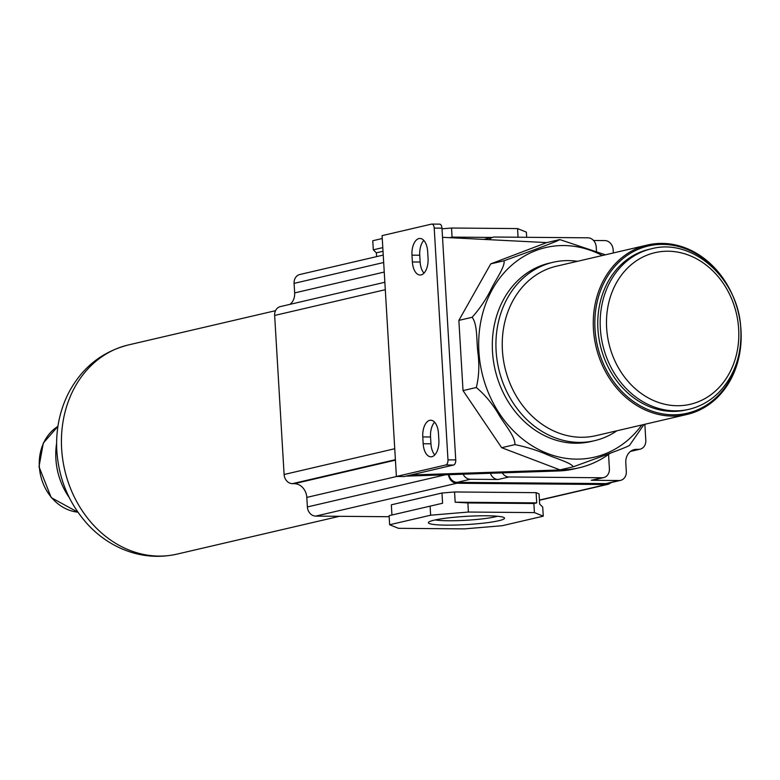<?xml version="1.0" encoding="UTF-8"?>
<svg xmlns="http://www.w3.org/2000/svg" width="780" height="780" viewBox="0 0 780 780"><rect width="100%" height="100%" fill="white"/><g stroke="black" fill="none" stroke-linecap="round" stroke-linejoin="round"><path stroke-width="1.17" d="M629.06 445.575C627.442 446.921 613.158 452.049 604.705 455.364L573.28 466.791L560.02 469.882L501.667 447.7L463.027 390.595L458.864 320.385L490.747 263.874L546.517 242.658L559.786 239.577C558.275 240.874 543.913 246.041 535.48 249.346L504.017 260.793L490.747 263.874M644.007 424.476L629.392 445.585M559.786 239.577L605.348 254.816M573.28 466.791C571.37 463.018 556.51 458.63 547.638 454.867C537.537 450.43 526.636 447.008 514.937 444.61C515.346 436.712 504.816 424.671 499.151 415.214C492.794 404.137 485.17 394.904 476.297 387.514C479.047 376.613 479.534 364.63 477.769 351.575C476.453 340.304 477.575 324.334 472.124 317.294C480.08 308.363 486.584 298.662 491.634 288.19C496.187 279.162 505.274 266.175 504.017 260.793M472.124 317.294L458.864 320.385M476.297 387.514L463.027 390.595M514.937 444.61L501.667 447.7M410.641 475.03L563.53 469.833A114.475 96.291 76.9 0 0 579.228 467.766A114.475 96.291 76.9 0 0 610.087 453.307M546.78 242.599L442.514 237.315M405.824 476.151L502.281 472.875A9.155 7.703 76.9 0 0 508.979 476.97L602.17 477.76A9.155 7.703 76.9 0 0 603.71 477.584A9.155 7.703 76.9 0 0 609.394 468.731L608.546 454.438M404.167 476.541L396.396 476.473L445.838 464.968A4.583 2.428 90.5 0 0 447.973 459.859L434.206 228.101A4.583 2.428 90.5 0 0 431.837 224.084L439.598 224.143A4.583 2.428 90.5 0 1 441.977 228.16L455.744 459.927A4.583 2.428 90.5 0 1 453.599 465.026L404.167 476.541M431.837 224.084A4.583 2.428 90.5 0 0 431.525 224.114L382.083 235.628L396.396 476.473M490.406 473.275A9.155 7.703 76.9 0 0 498.127 479.495L470.36 479.261L457.099 482.352L605.816 483.61A9.155 7.703 76.9 0 0 607.357 483.434L620.617 480.353A9.155 7.703 76.9 0 0 626.311 471.49L625.794 462.862A13.738 11.554 76.9 0 1 634.335 449.582A13.738 11.554 76.9 0 1 636.636 449.329L638.576 449.339A9.155 7.703 76.9 0 0 640.117 449.173A9.155 7.703 76.9 0 0 645.801 440.32L644.855 424.281M463.125 474.201A9.155 7.703 76.9 0 0 470.36 479.261M602.17 477.76L591.318 480.285L619.086 480.519A9.155 7.703 76.9 0 0 620.617 480.353M448.988 474.688A9.155 7.703 76.9 0 0 457.099 482.352M448.51 474.698A9.155 7.703 76.9 0 0 456.768 483.259L606.265 484.517A9.155 7.703 76.9 0 0 607.795 484.351A9.155 7.703 76.9 0 0 610.964 482.596M396.708 476.473L306.813 497.406L307.378 506.951A9.155 7.703 76.9 0 0 315.685 516.106L389.171 516.721M391.94 515.005L391.336 504.816L441.977 493.019L454.565 491.965L536.114 492.658L539.048 493.847L539.663 504.065L542.714 507.078L543.25 516.165L502.252 525.71L464.48 528.879L398.473 528.323L389.639 524.755L430.638 515.209L468.409 512.041L534.427 512.596L543.25 516.165M441.977 493.019L442.582 503.246L389.103 515.668L389.639 524.755M430.102 506.123L430.638 515.209M536.114 492.658L536.718 502.876L533.881 503.509L467.873 502.954L468.409 512.041M467.873 502.954L455.169 502.193L454.565 491.965M536.718 502.876L455.169 502.193M533.881 503.509L534.427 512.596M434.099 520.182A38.152 4.114 -3.4 0 1 474.776 515.95A38.152 4.114 -3.4 0 1 504.28 517.764A38.152 4.114 -3.4 0 1 498.8 520.728A38.152 4.114 -3.4 0 1 454.145 525.076A38.152 4.114 -3.4 0 1 428.561 522.268A38.152 4.114 -3.4 0 1 434.099 520.182M497.416 516.243A34.232 3.685 -3.4 0 1 495.241 516.818A34.232 3.685 -3.4 0 1 464.119 520.377A34.232 3.685 -3.4 0 1 435.201 519.938M306.813 497.406A13.738 11.554 76.9 0 0 294.352 483.678L292.412 483.659A9.155 7.703 76.9 0 1 284.105 474.503L274.648 315.452A9.155 7.703 76.9 0 1 280.342 306.599L384.862 282.262M289.955 304.366A13.738 11.554 76.9 0 0 294.655 292.91L294.089 283.374A9.155 7.703 76.9 0 1 299.783 274.511L383.243 255.079M591.318 480.285A9.155 7.703 76.9 0 0 592.858 480.11L603.71 477.584M613.324 252.964L613.139 249.736A9.155 7.703 76.9 0 0 604.832 240.581L593.531 240.484M596.486 251.355L596.222 246.968A9.155 7.703 76.9 0 0 587.915 237.812L494.725 237.032A9.155 7.703 76.9 0 0 493.184 237.198A9.155 7.703 76.9 0 0 489.352 239.694M449.602 237.676L452.078 237.11L451.532 228.023L517.55 228.579L526.373 232.138L526.685 237.296M442.016 228.823L451.532 228.023M383.019 251.287L376.36 252.827L373.308 249.824L372.772 240.737L382.258 238.524M376.584 256.63L376.36 252.827M517.55 228.579L518.066 237.227M492.131 237.442L452.078 237.11M382.795 247.621L373.308 249.824M502.281 472.875L558.704 470.954A114.475 96.291 76.9 0 0 574.402 468.887L579.228 467.766M434.791 454.906A14.878 7.888 90.5 0 1 430.95 443.81L430.54 436.995A14.878 7.888 90.5 0 1 434.606 422.185M423.988 273.136A14.878 7.888 90.5 0 1 420.147 262.041L419.747 255.226A14.878 7.888 90.5 0 1 423.803 240.416M438.448 433.28L438.857 440.095A14.878 7.888 90.5 0 1 430.892 456.807A14.878 7.888 90.5 0 1 423.179 443.752L422.779 436.927A14.878 7.888 90.5 0 1 430.735 420.225A14.878 7.888 90.5 0 1 438.448 433.28M427.654 251.511L428.054 258.326A14.878 7.888 90.5 0 1 420.098 275.028A14.878 7.888 90.5 0 1 412.386 261.973L411.976 255.157A14.878 7.888 90.5 0 1 419.942 238.456A14.878 7.888 90.5 0 1 427.654 251.511M69.196 497.465A64.106 53.927 -103.1 0 1 55.887 458.962A64.106 53.927 -103.1 0 1 56.608 443.42M644.884 424.817A75.553 40.034 -89.5 0 0 645.158 424.203M616.922 430.774A91.582 77.035 -103.1 0 1 594.535 440.69L590.918 441.538A91.582 77.035 -103.1 0 1 492.492 351.683A91.582 77.035 -103.1 0 1 549.383 263.143L553 262.304A91.582 77.035 -103.1 0 1 577.473 261.31M594.535 440.69A91.582 77.035 -103.1 0 1 496.109 350.844A91.582 77.035 -103.1 0 1 553 262.304M686.946 414.473L595.91 435.669A86.999 73.183 -103.1 0 1 502.408 350.317A86.999 73.183 -103.1 0 1 556.452 266.204L647.498 245.008A86.999 73.183 -103.1 0 1 741 330.359A86.999 73.183 -103.1 0 1 686.946 414.473A86.999 73.183 -103.1 0 1 593.443 329.121A86.999 73.183 -103.1 0 1 647.498 245.008M740.181 347.139A85.859 72.218 -103.1 0 1 665.593 414.316A85.859 72.218 -103.1 0 1 595.013 328.985A85.859 72.218 -103.1 0 1 641.423 248.03A85.859 72.218 -103.1 0 1 724.99 281.902M688.925 409.315L686.517 409.87A82.427 69.332 -103.1 0 1 597.928 329.014A82.427 69.332 -103.1 0 1 649.135 249.327L651.544 248.761C693.147 237.481 739.323 279.805 740.815 329.326C741.917 353.876 735.062 374.419 720.262 390.936C711.418 400.306 700.976 406.438 688.925 409.315A82.427 69.332 -103.1 0 1 600.337 328.448A82.427 69.332 -103.1 0 1 651.544 248.761M508.979 476.97L498.127 479.495M619.086 480.519L605.816 483.61M606.265 484.517L539.419 500.077M456.768 483.259L315.685 516.106M445.429 474.805L307.378 506.951M395.421 460.142L294.352 483.678M638.576 449.339L630.874 451.132M636.636 449.329L632.151 450.372M385.3 289.692L274.648 315.452M395.401 459.683L292.412 483.659M394.748 448.744L284.105 474.503M384.248 272.054L294.655 292.91M383.682 262.509L294.089 283.374M558.704 470.954L563.53 469.833M453.599 465.026L445.838 464.968M419.747 255.226L411.976 255.157M420.147 262.041L412.386 261.973M430.54 436.995L422.779 436.927M430.95 443.81L423.179 443.752M441.977 228.16L434.206 228.101M455.744 459.927L447.973 459.859M339.446 516.301L177.041 554.112A107.377 90.324 -103.1 0 1 61.639 448.763A107.377 90.324 -103.1 0 1 128.349 344.955L275.525 310.684M77.883 512.167A45.786 38.512 -103.1 0 1 39.341 466.557A45.786 38.512 -103.1 0 1 57.905 426.387L43.319 443.06L39 466.713L51.236 497.63L77.912 512.207M641.764 424.993A107.611 90.519 -103.1 0 1 543.026 451.61A107.611 90.519 -103.1 0 1 478.901 351.565A107.611 90.519 -103.1 0 1 602.306 255.528M606.635 327.922A77.844 65.481 -103.1 0 1 668.06 251.219A77.844 65.481 -103.1 0 1 738.66 329.033A77.844 65.481 -103.1 0 1 677.235 405.727A77.844 65.481 -103.1 0 1 606.635 327.922M539.438 500.263L607.795 484.351M630.503 451.415L640.117 449.173M483.707 239.401L493.184 237.198M177.041 554.112C158.165 558.314 139.678 556.51 121.573 548.701C108.976 543.143 97.822 535.187 88.12 524.842C69.264 504.124 58.832 479.476 56.823 450.898C55.672 430.453 59.475 411.372 68.231 393.656C81.452 368.131 101.488 351.897 128.349 344.955"/></g></svg>
